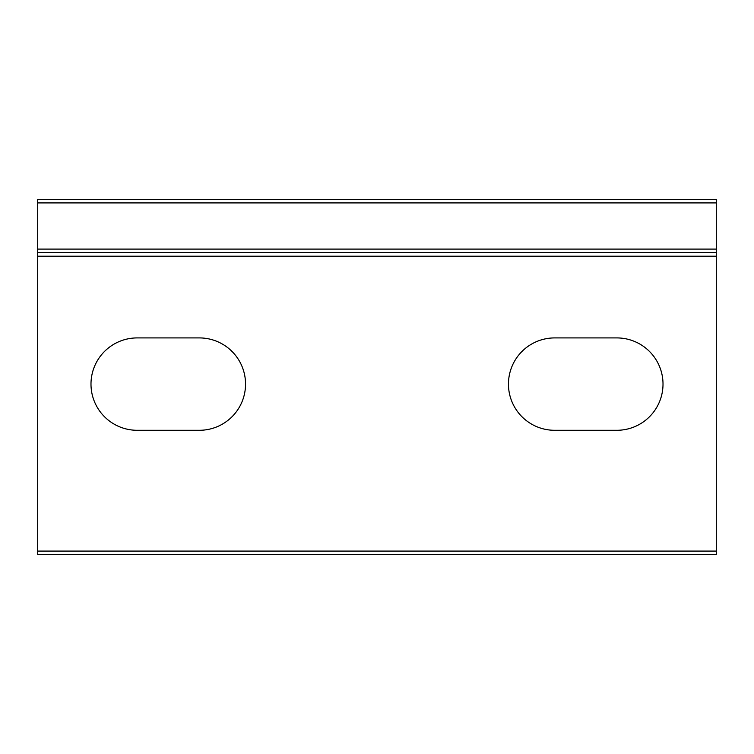 <?xml version="1.0" encoding="UTF-8"?>
<svg xmlns="http://www.w3.org/2000/svg" width="754" height="754" viewBox="0 0 754 754"><rect width="100%" height="100%" fill="white"/><g stroke="black" fill="none" stroke-linecap="round" stroke-linejoin="round"><path stroke-width="1.13" d="M37.7 249.093L716.3 249.093L716.3 554.642L37.7 554.642L37.7 199.358L716.3 199.358L716.3 202.911L37.7 202.911M716.3 249.093L716.3 202.911M716.3 252.647L37.7 252.647M137.181 337.915A46.192 46.192 0 0 0 90.989 384.106A46.192 46.192 0 0 0 137.181 430.289L199.358 430.289A46.192 46.192 0 0 0 245.54 384.106A46.192 46.192 0 0 0 199.358 337.915L137.181 337.915M616.819 430.289A46.192 46.192 0 0 0 663.011 384.106A46.192 46.192 0 0 0 616.819 337.915L554.642 337.915A46.192 46.192 0 0 0 508.46 384.106A46.192 46.192 0 0 0 554.642 430.289L616.819 430.289M716.3 256.2L37.7 256.2M37.7 551.089L716.3 551.089"/></g></svg>
